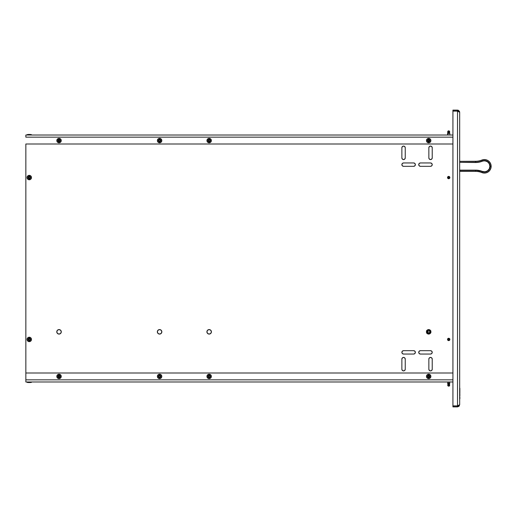 <?xml version="1.0" encoding="UTF-8"?>
<svg xmlns="http://www.w3.org/2000/svg" width="517" height="517" viewBox="0 0 517 517"><rect width="100%" height="100%" fill="white"/><g stroke="black" fill="none" stroke-linecap="round" stroke-linejoin="round"><path stroke-width="0.78" d="M457.519 406.019L452.931 406.019L452.931 406.885L457.519 406.885L459.044 406.252L459.671 404.727L459.671 112.273L459.51 111.446L459.671 112.273L457.519 111.103L452.931 111.103L457.519 111.103L457.519 405.897L452.931 405.897L452.931 111.103L452.931 405.897L457.519 405.897L459.671 404.727L459.671 112.273L459.044 111.446L457.519 111.103L457.519 405.897L459.044 405.554L459.671 404.727L457.519 406.885L452.931 406.885L452.931 406.019L457.519 406.019L457.519 406.885L457.519 406.019L458.178 405.839M458.178 111.161L452.931 110.981L452.931 110.115L452.931 110.981L457.519 110.981L457.519 110.115L452.931 110.115L457.519 110.115L459.671 112.273M457.519 110.981L458.01 111.077L457.519 110.981L457.519 110.115L458.34 110.276L459.51 111.446L458.333 110.276M458.01 111.077L458.43 111.355M458.34 110.276L457.519 110.115M458.43 405.645L458.01 405.923M459.671 404.727L459.044 406.252L457.519 406.885M459.852 388.254L459.671 392.397M459.852 392.539L459.852 388.674M459.852 394.161L459.852 393.553M459.852 398.82L459.852 396.998M459.852 396.048L459.852 395.55M459.852 395.227L459.852 394.432M459.852 392.978L459.852 392.5M459.852 388.971L459.852 390.852M452.931 135.008L25.85 135.008L25.85 137.167L452.931 137.167L25.85 137.167L25.85 135.008L452.931 135.008M25.85 143.997L25.85 381.992L452.931 381.992L25.85 381.992L25.85 373.003L452.931 373.003L25.85 373.003L25.85 143.997L452.931 143.997L25.85 143.997M452.931 379.833L25.85 379.833L452.931 379.833M403.557 354.048A1.687 1.687 0 0 1 401.871 352.368L402.368 351.172L401.871 352.368L402.368 351.172L403.557 350.681L413.678 350.681L414.867 351.172L415.364 352.368L414.867 353.557L413.678 354.048L403.557 354.048L402.368 353.557L401.871 352.368L402.368 351.172L403.557 350.681L413.678 350.681L414.867 351.172L415.364 352.368A1.687 1.687 0 0 1 413.678 354.048L403.557 354.048A1.687 1.687 0 0 1 401.871 352.368A1.687 1.687 0 0 1 403.557 350.681L402.368 351.172L403.557 350.681M402.368 357.919L403.557 357.421L402.368 357.919L403.557 357.421L404.753 357.919L405.244 359.108L405.244 369.228L404.753 370.418L403.557 370.915L402.368 370.418L401.871 369.228L401.871 359.108L402.368 357.919L403.557 357.421L404.753 357.919M420.418 354.048A1.687 1.687 0 0 1 418.731 352.368L419.229 351.172L418.731 352.368L419.229 351.172L420.418 350.681L430.538 350.681L431.727 351.172L432.225 352.368L431.727 353.557L430.538 354.048L420.418 354.048L419.229 353.557L418.731 352.368L419.229 351.172L420.418 350.681L430.538 350.681L431.727 351.172L432.225 352.368A1.687 1.687 0 0 1 430.538 354.048L420.418 354.048A1.687 1.687 0 0 1 418.731 352.368A1.687 1.687 0 0 1 420.418 350.681L419.229 351.172L420.418 350.681M404.753 159.081L403.557 159.579A1.687 1.687 0 0 0 405.244 157.892A1.687 1.687 0 0 1 403.557 159.579A1.687 1.687 0 0 1 401.871 157.892L401.871 147.772L402.368 146.582L403.557 146.085L404.753 146.582L405.244 147.772L405.244 157.892L404.753 159.081L403.557 159.579L402.368 159.081L401.871 157.892L401.871 147.772L402.368 146.582M403.557 162.952L413.678 162.952A1.687 1.687 0 0 1 415.364 164.632L414.867 165.828L415.364 164.632L414.867 165.828L413.678 166.319L403.557 166.319L402.368 165.828L401.871 164.632A1.687 1.687 0 0 1 403.557 162.952A1.687 1.687 0 0 0 401.871 164.632L402.368 163.443L403.557 162.952L413.678 162.952L414.867 163.443L415.364 164.632L414.867 165.828L413.678 166.319L403.557 166.319L402.368 165.828L401.871 164.632A1.687 1.687 0 0 0 403.557 166.319L402.368 165.828L403.557 166.319M420.418 162.952L430.538 162.952A1.687 1.687 0 0 1 432.225 164.632L431.727 165.828L432.225 164.632L431.727 165.828L430.538 166.319L420.418 166.319L419.229 165.828L418.731 164.632A1.687 1.687 0 0 1 420.418 162.952A1.687 1.687 0 0 0 418.731 164.632L419.229 163.443L420.418 162.952L430.538 162.952L431.727 163.443L432.225 164.632L431.727 165.828L430.538 166.319L420.418 166.319L419.229 165.828L418.731 164.632A1.687 1.687 0 0 0 420.418 166.319L419.229 165.828L420.418 166.319M429.343 357.919L430.538 357.421L429.343 357.919L430.538 357.421L431.727 357.919L432.225 359.108L432.225 369.228L431.727 370.418L430.538 370.915L429.343 370.418L428.851 369.228L428.851 359.108L429.343 357.919L430.538 357.421L431.727 357.919M431.727 159.081L430.538 159.579L431.727 159.081L430.538 159.579L429.343 159.081L428.851 157.892L428.851 147.772L429.343 146.582L430.538 146.085L431.727 146.582L432.225 147.772L432.225 157.892L431.727 159.081L430.538 159.579L429.343 159.081M430.919 331.83L430.79 332.605L430.919 331.83A2.249 2.249 0 0 1 428.671 334.079A2.249 2.249 0 0 1 426.428 331.83A2.249 2.249 0 0 0 428.671 334.079A2.249 2.249 0 0 0 430.919 331.83L430.26 333.42L429.33 333.982L429.692 332.967L429.33 333.982L430.26 333.42L428.671 334.079L428.309 334.053L428.089 331.83L428.309 334.053A11.225 11.225 0 0 1 428.309 329.607L428.729 329.581L429.511 331.307L430.881 330.88L429.756 331.429L428.671 329.581L430.26 330.24L430.919 331.83L430.26 333.42L428.309 334.053A11.225 11.225 0 0 1 428.309 329.607L430.26 330.24L430.919 331.83A2.249 2.249 0 0 0 428.671 329.581A2.249 2.249 0 0 0 426.428 331.83L427.081 330.24L428.671 329.581L427.081 330.24L426.428 331.83A2.249 2.249 0 0 1 428.671 329.581A2.249 2.249 0 0 1 430.919 331.83L430.79 331.054L430.919 331.83M430.241 332.793L430.034 332.728A0.362 0.362 0 0 1 430.241 332.793L430.37 332.967A0.362 0.362 0 0 0 430.241 332.793L430.034 332.728A0.362 0.362 0 0 1 430.37 332.967L430.26 333.42L430.241 332.793L429.692 332.967A0.362 0.362 0 0 1 430.034 332.728L429.33 333.982M428.729 334.079L429.188 332.786L428.671 334.079L427.081 333.42L426.428 331.83L427.081 333.42L428.671 334.079L429.188 332.786A0.898 0.898 0 0 1 430.034 332.192L429.188 332.786L430.028 332.192L430.881 332.78M429.33 329.672L429.692 330.693L429.33 329.672L430.26 330.24L429.33 329.672L429.827 330.867L430.37 330.693A0.362 0.362 0 0 1 429.692 330.693L430.241 330.867M61.284 331.83L60.625 333.42L59.035 334.079L57.445 333.42L56.786 331.83L57.445 330.24L59.035 329.581L60.625 330.24L61.284 331.83L60.625 333.42L59.035 334.079L57.445 333.42L56.786 331.83L57.445 330.24L59.035 329.581L60.625 330.24L61.284 331.83A2.249 2.249 0 0 1 59.035 334.079A2.249 2.249 0 0 1 56.786 331.83A2.249 2.249 0 0 0 59.035 334.079A2.249 2.249 0 0 0 61.284 331.83L60.625 333.42L59.035 334.079L57.445 333.42L56.786 331.83L57.445 330.24L59.035 329.581L60.625 330.24L61.284 331.83L60.625 333.42L59.035 334.079L57.445 333.42L56.786 331.83L57.445 330.24L59.035 329.581L60.625 330.24L61.284 331.83A2.249 2.249 0 0 0 59.035 329.581A2.249 2.249 0 0 0 56.786 331.83A2.249 2.249 0 0 1 59.035 329.581A2.249 2.249 0 0 1 61.284 331.83M161.84 331.83L161.181 333.42L159.591 334.079L158.002 333.42L157.342 331.83L158.002 330.24L159.591 329.581L161.181 330.24L161.84 331.83L161.181 333.42L159.591 334.079L158.002 333.42L157.342 331.83L158.002 330.24L159.591 329.581L161.181 330.24L161.84 331.83A2.249 2.249 0 0 1 159.591 334.079A2.249 2.249 0 0 1 157.342 331.83A2.249 2.249 0 0 0 159.591 334.079A2.249 2.249 0 0 0 161.84 331.83L161.181 333.42L159.591 334.079L158.002 333.42L157.342 331.83L158.002 330.24L159.591 329.581L161.181 330.24L161.84 331.83L161.181 333.42L159.591 334.079L158.002 333.42L157.342 331.83L158.002 330.24L159.591 329.581L161.181 330.24L161.84 331.83A2.249 2.249 0 0 0 159.591 329.581A2.249 2.249 0 0 0 157.342 331.83A2.249 2.249 0 0 1 159.591 329.581A2.249 2.249 0 0 1 161.84 331.83M209.159 334.079L207.569 333.42L209.159 334.079L207.569 333.42L206.91 331.83A2.249 2.249 0 0 0 209.159 334.079A2.249 2.249 0 0 0 211.408 331.83L210.749 333.42L209.159 334.079L207.569 333.42L206.91 331.83L207.569 330.24L209.159 329.581L210.749 330.24L211.408 331.83A2.249 2.249 0 0 1 209.159 334.079A2.249 2.249 0 0 1 206.91 331.83L207.569 330.24L209.159 329.581M405.244 359.108A1.687 1.687 0 0 0 403.557 357.421A1.687 1.687 0 0 0 401.871 359.108A1.687 1.687 0 0 1 403.557 357.421A1.687 1.687 0 0 1 405.244 359.108L405.244 369.228L404.753 370.418M402.368 370.418L401.871 369.228L402.368 370.418L401.871 369.228L401.871 359.108M404.753 146.582L405.244 147.772L404.753 146.582L405.244 147.772L405.244 157.892M401.871 157.892A1.687 1.687 0 0 0 403.557 159.579L402.368 159.081M432.225 359.108A1.687 1.687 0 0 0 430.538 357.421A1.687 1.687 0 0 0 428.851 359.108A1.687 1.687 0 0 1 430.538 357.421A1.687 1.687 0 0 1 432.225 359.108L432.225 369.228L431.727 370.418M429.343 370.418L428.851 369.228L429.343 370.418L428.851 369.228L428.851 359.108M428.851 157.892A1.687 1.687 0 0 0 430.538 159.579A1.687 1.687 0 0 0 432.225 157.892A1.687 1.687 0 0 1 430.538 159.579A1.687 1.687 0 0 1 428.851 157.892L428.851 147.772L429.343 146.582M431.727 146.582L432.225 147.772L431.727 146.582L432.225 147.772L432.225 157.892M447.522 339.436A1.17 1.17 0 0 0 447.864 340.264L447.522 339.436L447.864 338.609L448.691 338.267L449.519 338.609L449.861 339.436A1.17 1.17 0 0 1 448.691 340.606A1.17 1.17 0 0 1 447.522 339.436L447.864 338.609L448.691 338.267L449.519 338.609L449.861 339.436L449.519 340.264A1.17 1.17 0 0 0 449.861 339.436L449.519 340.264L448.691 340.606A1.17 1.17 0 0 0 449.519 340.264L448.691 340.606L447.864 340.264L447.522 339.436A1.17 1.17 0 0 1 448.691 338.267A1.17 1.17 0 0 1 449.861 339.436A1.17 1.17 0 0 0 448.698 338.267A1.17 1.17 0 0 0 447.522 339.436M447.871 340.264A1.17 1.17 0 0 0 448.691 340.606L447.864 340.264M447.864 176.736A1.17 1.17 0 0 0 448.691 178.733A1.17 1.17 0 0 0 449.861 177.564A1.17 1.17 0 0 1 448.691 178.733A1.17 1.17 0 0 1 447.522 177.564L447.864 176.736L448.691 176.394L449.519 176.736L449.861 177.564L449.519 178.391L448.691 178.733L447.864 178.391L447.522 177.564L447.864 176.736L448.691 176.394L449.519 176.736L449.861 177.564L449.519 178.391L448.691 178.733L447.864 178.391L447.522 177.564A1.17 1.17 0 0 1 448.691 176.394A1.17 1.17 0 0 1 449.861 177.564A1.17 1.17 0 0 0 447.871 176.736M413.678 350.681L414.867 351.172L413.678 350.681A1.687 1.687 0 0 1 415.364 352.368A1.687 1.687 0 0 1 413.678 354.048M430.538 350.681L431.727 351.172L430.538 350.681A1.687 1.687 0 0 1 432.225 352.368A1.687 1.687 0 0 1 430.538 354.048M414.867 165.828L413.678 166.319L414.867 165.828M431.727 165.828L430.538 166.319L431.727 165.828M207.569 333.42L206.91 331.83L207.569 330.24L206.91 331.83A2.249 2.249 0 0 1 209.159 329.581A2.249 2.249 0 0 1 211.408 331.83A2.249 2.249 0 0 0 209.159 329.581A2.249 2.249 0 0 0 206.91 331.83L207.569 333.42M428.851 147.772A1.687 1.687 0 0 1 430.538 146.085A1.687 1.687 0 0 1 432.225 147.772M432.225 369.228A1.687 1.687 0 0 1 430.538 370.915A1.687 1.687 0 0 1 428.851 369.228M430.538 162.952A1.687 1.687 0 0 1 432.225 164.632A1.687 1.687 0 0 1 430.538 166.319M413.678 162.952A1.687 1.687 0 0 1 415.364 164.632A1.687 1.687 0 0 1 413.678 166.319M401.871 147.772A1.687 1.687 0 0 1 403.557 146.085A1.687 1.687 0 0 1 405.244 147.772M405.244 369.228A1.687 1.687 0 0 1 403.557 370.915A1.687 1.687 0 0 1 401.871 369.228M449.422 385.934L449.635 384.868L449.596 385.753L447.793 385.753L449.596 385.753L449.635 384.868L448.691 384.868L448.691 385.753L448.691 384.868L449.635 384.868L448.691 384.868L449.37 384.693L448.691 384.331L448.691 384.693L449.37 384.331L449.809 383.666L448.691 383.666L448.691 384.331L448.691 383.666L449.809 383.666L449.37 384.331L449.809 381.992M447.58 381.992L448.019 384.331L447.58 383.666L448.691 383.666L448.691 381.992L448.691 383.666L447.58 383.666L448.019 384.331L448.691 384.331L448.019 384.331L448.691 384.693L447.748 384.868L447.793 385.753L447.748 384.868L448.691 384.868L447.748 384.868L447.793 385.753L448.691 386.199L448.691 385.753L448.691 386.199L449.596 385.753L449.047 386.141M448.691 338.538A0.898 0.898 0 0 0 447.793 339.436A0.898 0.898 0 0 0 448.691 340.335L448.691 338.538A0.898 0.898 0 0 1 449.596 339.436A0.898 0.898 0 0 1 448.691 340.335L448.691 340.554A1.118 1.118 0 0 0 449.809 339.436A1.118 1.118 0 0 0 448.691 338.325L448.691 338.325A1.118 1.118 0 0 1 449.809 339.436A1.118 1.118 0 0 1 448.691 340.554L449.48 340.225L449.809 339.436L449.48 338.648L448.691 338.325L447.903 338.648L447.58 339.436L447.903 340.225L448.691 340.554A1.118 1.118 0 0 1 447.58 339.436A1.118 1.118 0 0 1 448.691 338.325A1.118 1.118 0 0 0 447.58 339.436A1.118 1.118 0 0 0 448.691 340.554L448.691 340.335A0.898 0.898 0 0 1 447.793 339.436A0.898 0.898 0 0 1 448.691 338.538L448.691 340.335L448.691 338.538M448.691 176.665A0.898 0.898 0 0 0 447.793 177.564A0.898 0.898 0 0 0 448.691 178.462L448.691 176.665A0.898 0.898 0 0 1 449.596 177.564A0.898 0.898 0 0 1 448.691 178.462L448.691 178.675A1.118 1.118 0 0 0 449.809 177.564A1.118 1.118 0 0 0 448.691 176.446L448.691 176.446A1.118 1.118 0 0 1 449.809 177.564A1.118 1.118 0 0 1 448.691 178.675L449.48 178.352L449.809 177.564L449.48 176.775L448.691 176.446L447.903 176.775L447.58 177.564L447.903 178.352L448.691 178.675A1.118 1.118 0 0 1 447.58 177.564A1.118 1.118 0 0 1 448.691 176.446A1.118 1.118 0 0 0 447.58 177.564A1.118 1.118 0 0 0 448.691 178.675L448.691 178.462A0.898 0.898 0 0 1 447.793 177.564A0.898 0.898 0 0 1 448.691 176.665L448.691 178.462L448.691 176.665M449.809 135.008L449.809 133.334L448.084 133.334L448.084 135.008L448.084 133.334L447.58 133.334L448.084 133.334A0.717 0.394 -90 0 1 448.323 132.669L447.754 132.132L448.174 132.132A1.202 0.659 -90 0 1 448.2 131.247L448.691 130.801A1.124 0.614 90 0 0 448.2 131.247L449.183 131.247M447.58 135.008L447.793 131.247L447.748 132.132L447.793 131.247L448.691 130.801L449.596 131.247L448.2 131.247A1.202 0.659 90 0 0 448.174 132.132L448.323 132.669A0.717 0.394 90 0 0 448.084 133.334L449.803 133.334M449.06 132.669L448.323 132.669L449.37 132.669L449.809 133.334L449.37 132.307L448.323 132.307L449.635 132.132L448.174 132.132L449.635 132.132L449.596 131.247L449.635 132.132L449.596 131.247L448.691 130.801L449.596 131.247M428.671 138.369A2.21 2.21 0 0 1 430.887 140.585A2.21 2.21 0 0 1 428.671 142.795A2.21 2.21 0 0 0 430.887 140.585A2.21 2.21 0 0 0 428.671 138.369L428.671 139.37A1.215 1.215 0 0 1 429.886 140.585A1.215 1.215 0 0 1 428.671 141.8L428.671 142.795L428.671 141.8A1.215 1.215 0 0 0 429.886 140.585A1.215 1.215 0 0 0 428.671 139.37L428.671 139.907A0.672 0.672 0 0 1 429.349 140.585A0.672 0.672 0 0 1 428.671 141.257L428.671 141.8L428.671 141.257A0.672 0.672 0 0 1 427.998 140.585A0.672 0.672 0 0 1 428.671 139.907A0.672 0.672 0 0 1 429.349 140.585A0.672 0.672 0 0 1 428.671 141.257A0.672 0.672 0 0 1 427.998 140.585A0.672 0.672 0 0 1 428.671 139.907L428.671 139.37A1.215 1.215 0 0 0 427.462 140.585A1.215 1.215 0 0 0 428.671 141.8A1.215 1.215 0 0 1 427.462 140.585A1.215 1.215 0 0 1 428.671 139.37L428.671 138.369A2.21 2.21 0 0 0 426.46 140.585A2.21 2.21 0 0 0 428.671 142.795A2.21 2.21 0 0 1 426.46 140.585A2.21 2.21 0 0 1 428.671 138.369L427.107 139.021L426.46 140.585L427.107 142.149L428.671 142.795L430.241 142.149L430.887 140.585L430.241 139.021L428.671 138.369M428.05 140.327L428.671 139.907M428.929 139.958L429.349 140.585L428.671 141.257M209.159 139.907A0.672 0.672 0 0 1 209.831 140.585A0.672 0.672 0 0 1 209.159 141.257A0.672 0.672 0 0 1 208.487 140.585A0.672 0.672 0 0 1 209.159 139.907L209.159 138.369A2.21 2.21 0 0 1 211.369 140.585A2.21 2.21 0 0 1 209.159 142.795A2.21 2.21 0 0 0 211.369 140.585A2.21 2.21 0 0 0 209.159 138.369L209.159 139.37A1.215 1.215 0 0 1 210.374 140.585A1.215 1.215 0 0 1 209.159 141.8L209.159 142.795L209.159 141.8A1.215 1.215 0 0 0 210.374 140.585A1.215 1.215 0 0 0 209.159 139.37L209.159 139.907A0.672 0.672 0 0 1 209.831 140.585A0.672 0.672 0 0 1 209.159 141.257L209.159 141.8L209.159 141.257A0.672 0.672 0 0 1 208.487 140.585A0.672 0.672 0 0 1 209.159 139.907L209.417 139.958M208.9 141.206L208.538 140.844M209.159 139.37A1.215 1.215 0 0 0 207.944 140.585A1.215 1.215 0 0 0 209.159 141.8A1.215 1.215 0 0 1 207.944 140.585A1.215 1.215 0 0 1 209.159 139.37M209.159 138.369A2.21 2.21 0 0 0 206.949 140.585A2.21 2.21 0 0 0 209.159 142.795A2.21 2.21 0 0 1 206.949 140.585A2.21 2.21 0 0 1 209.159 138.369L207.595 139.021L206.949 140.585L207.595 142.149L209.159 142.795L210.723 142.149L211.369 140.585L210.723 139.021L209.159 138.369M59.035 139.907A0.672 0.672 0 0 1 59.707 140.585A0.672 0.672 0 0 1 59.035 141.257A0.672 0.672 0 0 1 58.363 140.585A0.672 0.672 0 0 1 59.035 139.907L59.035 138.369A2.21 2.21 0 0 1 61.245 140.585A2.21 2.21 0 0 1 59.035 142.795A2.21 2.21 0 0 0 61.245 140.585A2.21 2.21 0 0 0 59.035 138.369L59.035 139.37A1.215 1.215 0 0 1 60.25 140.585A1.215 1.215 0 0 1 59.035 141.8L59.035 142.795L59.035 141.8A1.215 1.215 0 0 0 60.25 140.585A1.215 1.215 0 0 0 59.035 139.37L59.035 139.907A0.672 0.672 0 0 1 59.707 140.585A0.672 0.672 0 0 1 59.035 141.257L59.035 141.8L59.035 141.257A0.672 0.672 0 0 1 58.363 140.585A0.672 0.672 0 0 1 59.035 139.907L59.655 140.327M59.035 141.257L58.408 140.844L58.776 139.958M59.035 139.37A1.215 1.215 0 0 0 57.82 140.585A1.215 1.215 0 0 0 59.035 141.8A1.215 1.215 0 0 1 57.82 140.585A1.215 1.215 0 0 1 59.035 139.37M59.035 138.369A2.21 2.21 0 0 0 56.825 140.585A2.21 2.21 0 0 0 59.035 142.795A2.21 2.21 0 0 1 56.825 140.585A2.21 2.21 0 0 1 59.035 138.369L57.471 139.021L56.825 140.585L57.471 142.149L59.035 142.795L60.599 142.149L61.245 140.585L60.599 139.021L59.035 138.369M29.269 176.885A0.672 0.672 0 0 1 29.941 177.564A0.672 0.672 0 0 1 29.269 178.236A0.672 0.672 0 0 1 28.59 177.564A0.672 0.672 0 0 1 29.269 176.885L29.269 175.353A2.21 2.21 0 0 1 31.479 177.564A2.21 2.21 0 0 1 29.269 179.774A2.21 2.21 0 0 0 31.479 177.564A2.21 2.21 0 0 0 29.269 175.353L29.269 176.349A1.215 1.215 0 0 1 30.484 177.564A1.215 1.215 0 0 1 29.269 178.779L29.269 179.774L29.269 178.779A1.215 1.215 0 0 0 30.484 177.564A1.215 1.215 0 0 0 29.269 176.349L29.269 176.885A0.672 0.672 0 0 1 29.941 177.564A0.672 0.672 0 0 1 29.269 178.236L29.269 178.779L29.269 178.236A0.672 0.672 0 0 1 28.59 177.564A0.672 0.672 0 0 1 29.269 176.885L29.747 177.085M29.269 178.236L28.642 177.822L28.79 177.085M29.269 176.349A1.215 1.215 0 0 0 28.054 177.564A1.215 1.215 0 0 0 29.269 178.779A1.215 1.215 0 0 1 28.054 177.564A1.215 1.215 0 0 1 29.269 176.349M29.269 175.353A2.21 2.21 0 0 0 27.052 177.564A2.21 2.21 0 0 0 29.269 179.774A2.21 2.21 0 0 1 27.052 177.564A2.21 2.21 0 0 1 29.269 175.353L27.705 176L27.052 177.564L27.705 179.128L29.269 179.774L30.833 179.128L31.479 177.564L30.833 176L29.269 175.353M29.269 338.764A0.672 0.672 0 0 1 29.941 339.436A0.672 0.672 0 0 1 29.269 340.115A0.672 0.672 0 0 1 28.59 339.436A0.672 0.672 0 0 1 29.269 338.764L29.269 337.226A2.21 2.21 0 0 1 31.479 339.436A2.21 2.21 0 0 1 29.269 341.647A2.21 2.21 0 0 0 31.479 339.436A2.21 2.21 0 0 0 29.269 337.226L29.269 338.221A1.215 1.215 0 0 1 30.484 339.436A1.215 1.215 0 0 1 29.269 340.651L29.269 341.647L29.269 340.651A1.215 1.215 0 0 0 30.484 339.436A1.215 1.215 0 0 0 29.269 338.221L29.269 338.764A0.672 0.672 0 0 1 29.941 339.436A0.672 0.672 0 0 1 29.269 340.115L29.269 340.651L29.269 340.115A0.672 0.672 0 0 1 28.59 339.436A0.672 0.672 0 0 1 29.269 338.764L29.747 338.958M29.269 340.115L28.642 339.695L28.79 338.958M29.269 338.221A1.215 1.215 0 0 0 28.054 339.436A1.215 1.215 0 0 0 29.269 340.651A1.215 1.215 0 0 1 28.054 339.436A1.215 1.215 0 0 1 29.269 338.221M29.269 337.226A2.21 2.21 0 0 0 27.052 339.436A2.21 2.21 0 0 0 29.269 341.647A2.21 2.21 0 0 1 27.052 339.436A2.21 2.21 0 0 1 29.269 337.226L27.705 337.872L27.052 339.436L27.705 341L29.269 341.647L30.833 341L31.479 339.436L30.833 337.872L29.269 337.226M59.035 375.743A0.672 0.672 0 0 1 59.707 376.415A0.672 0.672 0 0 1 59.035 377.093A0.672 0.672 0 0 1 58.363 376.415A0.672 0.672 0 0 1 59.035 375.743L59.035 374.205A2.21 2.21 0 0 1 61.245 376.415A2.21 2.21 0 0 1 59.035 378.631A2.21 2.21 0 0 0 61.245 376.415A2.21 2.21 0 0 0 59.035 374.205L59.035 375.2A1.215 1.215 0 0 1 60.25 376.415A1.215 1.215 0 0 1 59.035 377.63L59.035 378.631L59.035 377.63A1.215 1.215 0 0 0 60.25 376.415A1.215 1.215 0 0 0 59.035 375.2L59.035 375.743A0.672 0.672 0 0 1 59.707 376.415A0.672 0.672 0 0 1 59.035 377.093L59.035 377.63L59.035 377.093A0.672 0.672 0 0 1 58.363 376.415A0.672 0.672 0 0 1 59.035 375.743L59.655 376.156M59.035 377.093L58.408 376.673L58.776 375.794M59.035 375.2A1.215 1.215 0 0 0 57.82 376.415A1.215 1.215 0 0 0 59.035 377.63A1.215 1.215 0 0 1 57.82 376.415A1.215 1.215 0 0 1 59.035 375.2M59.035 374.205A2.21 2.21 0 0 0 56.825 376.415A2.21 2.21 0 0 0 59.035 378.631A2.21 2.21 0 0 1 56.825 376.415A2.21 2.21 0 0 1 59.035 374.205L57.471 374.851L56.825 376.415L57.471 377.979L59.035 378.631L60.599 377.979L61.245 376.415L60.599 374.851L59.035 374.205M209.159 375.743A0.672 0.672 0 0 1 209.831 376.415A0.672 0.672 0 0 1 209.159 377.093A0.672 0.672 0 0 1 208.487 376.415A0.672 0.672 0 0 1 209.159 375.743L209.159 374.205A2.21 2.21 0 0 1 211.369 376.415A2.21 2.21 0 0 1 209.159 378.631A2.21 2.21 0 0 0 211.369 376.415A2.21 2.21 0 0 0 209.159 374.205L209.159 375.2A1.215 1.215 0 0 1 210.374 376.415A1.215 1.215 0 0 1 209.159 377.63L209.159 378.631L209.159 377.63A1.215 1.215 0 0 0 210.374 376.415A1.215 1.215 0 0 0 209.159 375.2L209.159 375.743A0.672 0.672 0 0 1 209.831 376.415A0.672 0.672 0 0 1 209.159 377.093L209.159 377.63L209.159 377.093A0.672 0.672 0 0 1 208.487 376.415A0.672 0.672 0 0 1 209.159 375.743L209.417 375.794M208.9 377.042L208.538 376.673M209.159 375.2A1.215 1.215 0 0 0 207.944 376.415A1.215 1.215 0 0 0 209.159 377.63A1.215 1.215 0 0 1 207.944 376.415A1.215 1.215 0 0 1 209.159 375.2M209.159 374.205A2.21 2.21 0 0 0 206.949 376.415A2.21 2.21 0 0 0 209.159 378.631A2.21 2.21 0 0 1 206.949 376.415A2.21 2.21 0 0 1 209.159 374.205L207.595 374.851L206.949 376.415L207.595 377.979L209.159 378.631L210.723 377.979L211.369 376.415L210.723 374.851L209.159 374.205M428.671 374.205A2.21 2.21 0 0 1 430.887 376.415A2.21 2.21 0 0 1 428.671 378.631A2.21 2.21 0 0 0 430.887 376.415A2.21 2.21 0 0 0 428.671 374.205L428.671 375.2A1.215 1.215 0 0 1 429.886 376.415A1.215 1.215 0 0 1 428.671 377.63L428.671 378.631L428.671 377.63A1.215 1.215 0 0 0 429.886 376.415A1.215 1.215 0 0 0 428.671 375.2L428.671 375.743A0.672 0.672 0 0 1 429.349 376.415A0.672 0.672 0 0 1 428.671 377.093L428.671 377.63L428.671 377.093A0.672 0.672 0 0 1 427.998 376.415A0.672 0.672 0 0 1 428.671 375.743A0.672 0.672 0 0 1 429.349 376.415A0.672 0.672 0 0 1 428.671 377.093A0.672 0.672 0 0 1 427.998 376.415A0.672 0.672 0 0 1 428.671 375.743L428.671 375.2A1.215 1.215 0 0 0 427.462 376.415A1.215 1.215 0 0 0 428.671 377.63A1.215 1.215 0 0 1 427.462 376.415A1.215 1.215 0 0 1 428.671 375.2L428.671 374.205A2.21 2.21 0 0 0 426.46 376.415A2.21 2.21 0 0 0 428.671 378.631A2.21 2.21 0 0 1 426.46 376.415A2.21 2.21 0 0 1 428.671 374.205L427.107 374.851L426.46 376.415L427.107 377.979L428.671 378.631L430.241 377.979L430.887 376.415L430.241 374.851L428.671 374.205M428.05 376.156L428.671 375.743M428.929 375.794L429.349 376.415L428.671 377.093M29.269 134.646L29.269 135.008L29.269 134.646L31.479 134.646L27.052 134.646L29.269 134.646M30.484 134.465L29.269 134.465L31.479 134.646L31.479 135.008M28.054 134.465L29.269 134.465L27.052 134.646L27.052 135.008M27.052 381.992L27.052 382.354L28.603 382.535A2.863 1.564 90 0 1 28.06 382.354L31.479 382.354L28.603 382.535A2.863 1.564 -90 0 1 28.06 382.354L28.06 381.992L28.06 382.354L27.071 382.354M29.934 382.535L28.603 382.535L31.479 382.354L30.484 382.535L31.479 381.992M159.591 374.205A2.21 2.21 0 0 1 161.802 376.415A2.21 2.21 0 0 1 159.591 378.631A2.21 2.21 0 0 0 161.802 376.415A2.21 2.21 0 0 0 159.591 374.205L159.591 375.2A1.215 1.215 0 0 1 160.806 376.415A1.215 1.215 0 0 1 159.591 377.63L159.591 378.631L159.591 377.63A1.215 1.215 0 0 0 160.806 376.415A1.215 1.215 0 0 0 159.591 375.2L159.591 375.743A0.672 0.672 0 0 1 160.264 376.415A0.672 0.672 0 0 1 159.591 377.093L159.591 377.63L159.591 377.093A0.672 0.672 0 0 1 158.913 376.415A0.672 0.672 0 0 1 159.591 375.743A0.672 0.672 0 0 1 160.264 376.415A0.672 0.672 0 0 1 159.591 377.093A0.672 0.672 0 0 1 158.913 376.415A0.672 0.672 0 0 1 159.591 375.743L159.591 375.2A1.215 1.215 0 0 0 158.376 376.415A1.215 1.215 0 0 0 159.591 377.63A1.215 1.215 0 0 1 158.376 376.415A1.215 1.215 0 0 1 159.591 375.2L159.591 374.205A2.21 2.21 0 0 0 157.381 376.415A2.21 2.21 0 0 0 159.591 378.631A2.21 2.21 0 0 1 157.381 376.415A2.21 2.21 0 0 1 159.591 374.205L158.028 374.851L157.381 376.415L158.028 377.979L159.591 378.631L161.155 377.979L161.802 376.415L161.155 374.851L159.591 374.205M160.212 376.673L159.85 377.042M159.591 138.369A2.21 2.21 0 0 1 161.802 140.585A2.21 2.21 0 0 1 159.591 142.795A2.21 2.21 0 0 0 161.802 140.585A2.21 2.21 0 0 0 159.591 138.369L159.591 139.37A1.215 1.215 0 0 1 160.806 140.585A1.215 1.215 0 0 1 159.591 141.8L159.591 142.795L159.591 141.8A1.215 1.215 0 0 0 160.806 140.585A1.215 1.215 0 0 0 159.591 139.37L159.591 139.907A0.672 0.672 0 0 1 160.264 140.585A0.672 0.672 0 0 1 159.591 141.257L159.591 141.8L159.591 141.257A0.672 0.672 0 0 1 158.913 140.585A0.672 0.672 0 0 1 159.591 139.907A0.672 0.672 0 0 1 160.264 140.585A0.672 0.672 0 0 1 159.591 141.257A0.672 0.672 0 0 1 158.913 140.585A0.672 0.672 0 0 1 159.591 139.907L159.591 139.37A1.215 1.215 0 0 0 158.376 140.585A1.215 1.215 0 0 0 159.591 141.8A1.215 1.215 0 0 1 158.376 140.585A1.215 1.215 0 0 1 159.591 139.37L159.591 138.369A2.21 2.21 0 0 0 157.381 140.585A2.21 2.21 0 0 0 159.591 142.795A2.21 2.21 0 0 1 157.381 140.585A2.21 2.21 0 0 1 159.591 138.369L158.028 139.021L157.381 140.585L158.028 142.149L159.591 142.795L161.155 142.149L161.802 140.585L161.155 139.021L159.591 138.369M160.212 140.844L159.85 141.206M429.511 332.353L430.028 332.192M430.545 331.307A0.898 0.898 0 0 0 430.551 331.307L429.188 330.874A0.898 0.898 0 0 0 430.79 331.054M429.763 332.231L430.034 332.192A0.898 0.898 0 0 1 430.79 332.605M426.674 330.783A3.238 3.238 0 0 1 426.674 332.877A3.238 3.238 0 0 0 426.674 330.783M427.785 329.93L427.792 333.756A12.059 12.059 0 0 0 427.792 333.762L427.785 333.73M427.792 329.898A12.059 12.059 0 0 0 427.792 329.911L427.817 329.743A12.059 12.059 0 0 0 427.817 333.917M429.827 332.793A0.362 0.362 0 0 1 430.034 332.728L429.827 332.793A0.362 0.362 0 0 0 429.692 332.967M428.309 329.607L428.089 331.83M429.692 330.693A0.362 0.362 0 0 0 430.37 330.693M426.603 330.589L426.603 333.071M481.14 172.264L481.934 172.51A6.663 6.663 0 0 0 491.066 166.319A6.663 6.663 0 0 0 481.934 160.134A16.945 16.945 0 0 1 475.646 161.343L459.671 161.343L475.646 161.265A16.861 16.861 0 0 0 481.902 160.057L481.14 160.373L481.902 160.057A6.747 6.747 0 0 1 491.15 166.319A6.747 6.747 0 0 1 481.902 172.588L481.934 172.51A16.945 16.945 0 0 0 475.646 171.295L459.671 171.295L475.646 171.295L475.646 170.339L475.646 171.379L459.671 171.379L475.646 171.379A16.861 16.861 0 0 1 481.902 172.588A6.747 6.747 0 0 0 491.15 166.319A6.747 6.747 0 0 0 481.902 160.057A16.861 16.861 0 0 1 475.646 161.265L475.646 161.343A16.945 16.945 0 0 0 481.934 160.134L482.29 161.026A5.7 5.7 0 0 1 490.11 166.319L491.066 166.319A6.663 6.663 0 0 0 481.934 160.134L482.29 161.026A17.901 17.901 0 0 1 475.646 162.306L475.646 161.343L475.646 162.306L459.671 162.306L475.646 162.506A18.101 18.101 0 0 0 482.361 161.207L479.065 162.176L475.646 162.306A17.901 17.901 0 0 0 482.29 161.026L482.361 161.207A5.506 5.506 0 0 1 489.909 166.319A5.506 5.506 0 0 1 482.361 171.431L484.998 171.793L487.492 170.881L489.269 168.904L489.909 166.319L489.269 163.74L487.492 161.763L484.998 160.852L482.29 161.026A5.7 5.7 0 0 1 490.11 166.319A5.7 5.7 0 0 1 482.29 171.618L481.934 172.51A6.663 6.663 0 0 0 491.066 166.319L490.11 166.319A5.7 5.7 0 0 1 482.29 171.618L481.934 172.51A16.945 16.945 0 0 0 475.646 171.295L475.646 171.379A16.861 16.861 0 0 1 481.902 172.588L480.681 172.064M459.671 170.138L475.646 170.138L482.361 171.431A18.101 18.101 0 0 0 475.646 170.138L459.671 170.138M459.671 170.339L475.646 170.339A17.901 17.901 0 0 1 482.29 171.618L482.29 171.618A17.901 17.901 0 0 0 475.646 170.339L459.671 170.339M448.691 340.444C449.99 339.772 449.99 339.1 448.691 338.428C447.399 339.1 447.399 339.772 448.691 340.444M448.691 178.572C449.99 177.9 449.99 177.228 448.691 176.555C447.399 177.228 447.399 177.9 448.691 178.572M448.019 132.669L447.58 133.334L448.019 132.669M448.762 130.801L447.793 131.247M449.37 132.669L449.809 133.334M27.052 382.354L28.054 382.535"/></g></svg>
